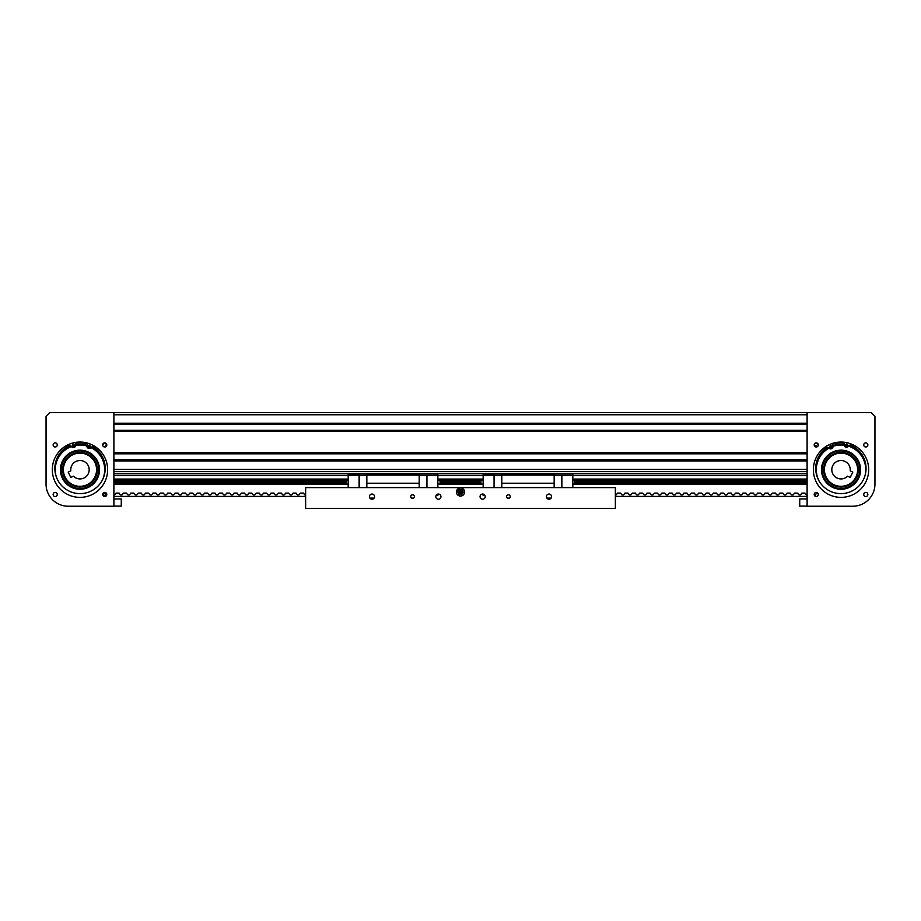 <?xml version="1.0" encoding="UTF-8"?>
<svg xmlns="http://www.w3.org/2000/svg" width="921" height="921" viewBox="0 0 921 921"><rect width="100%" height="100%" fill="white"/><g stroke="black" fill="none" stroke-linecap="round" stroke-linejoin="round"><path stroke-width="1.38" d="M807.107 471.564L113.893 471.564M807.107 412.562L113.893 412.562L113.893 506.228L68.177 506.228A22.127 22.127 0 0 1 46.05 484.101L46.05 416.257L49.734 412.562L807.107 412.562L113.893 412.562L807.107 412.562L113.893 412.562L807.107 412.562L807.107 506.228L852.823 506.228A22.127 22.127 0 0 0 874.95 484.101L874.95 416.257L871.266 412.562L807.107 412.562M807.107 424.328L113.893 424.328L807.107 424.328M807.107 430.303L113.893 430.303L807.107 430.303M807.107 453.823L113.893 453.823L807.107 453.823M807.107 459.798L113.893 459.798L807.107 459.798M53.142 444.947A2.061 2.061 0 0 1 55.202 442.886A2.061 2.061 0 0 1 57.263 444.947A2.061 2.061 0 0 1 55.202 447.019A2.061 2.061 0 0 1 53.142 444.947M53.142 494.485A2.061 2.061 0 0 1 55.202 492.424A2.061 2.061 0 0 1 57.263 494.485A2.061 2.061 0 0 1 55.202 496.557A2.061 2.061 0 0 1 53.142 494.485M104.959 442.897L106.801 444.947C105.431 442.287 104.05 442.287 102.68 444.947A2.061 2.061 0 0 1 104.741 442.886A2.061 2.061 0 0 1 106.801 444.947A2.061 2.061 0 0 1 104.741 447.019A2.061 2.061 0 0 1 102.68 444.947L104.315 442.932M102.726 444.532L102.841 445.752M103.152 493.172L102.68 494.485A2.061 2.061 0 0 1 104.741 492.424A2.061 2.061 0 0 1 106.801 494.485L106.088 494.934A0.886 0.886 0 0 1 105.282 494.427L104.384 493.092L103.221 493.092L106.801 494.485L106.329 493.172M106.122 492.954L103.866 492.62M104.142 446.927L105.88 446.673M106.502 446.017L106.801 444.947M105.915 496.189L106.801 494.485A2.061 2.061 0 0 1 104.741 496.557A2.061 2.061 0 0 1 102.68 494.485L105.57 496.384M52.313 469.722A27.653 27.653 0 0 1 79.977 442.068A27.653 27.653 0 0 1 107.63 469.722A27.653 27.653 0 0 1 79.977 497.375A27.653 27.653 0 0 1 52.313 469.722M105.489 496.419L104.004 496.419L105.489 496.419M106.767 445.35L103.946 446.858M102.83 445.741L102.68 444.947M83.972 478.022A9.222 9.222 0 0 0 88.278 465.715A9.222 9.222 0 0 0 70.825 470.85L68.2 472.116L70.756 477.435L73.381 476.169A9.222 9.222 0 0 0 83.972 478.022M72.771 454.767A16.59 16.59 0 0 0 65.023 476.917A16.59 16.59 0 0 0 87.173 484.665A16.59 16.59 0 0 0 94.921 462.515A16.59 16.59 0 0 0 63.722 473.049A16.59 16.59 0 0 0 83.293 485.977A16.59 16.59 0 0 1 63.722 473.049A16.59 16.59 0 0 0 78.089 486.207A16.59 16.59 0 0 1 72.771 454.767M87.173 484.665A16.59 16.59 0 0 0 96.233 466.394A16.59 16.59 0 0 1 87.173 484.665M98.34 463.044L99.123 465.807A19.548 19.548 0 0 1 83.892 488.867A19.548 19.548 0 0 1 60.832 473.636A19.548 19.548 0 0 1 76.052 450.576A19.548 19.548 0 0 1 99.123 465.807L99.491 468.639M71.401 446.547A24.706 24.706 0 0 0 56.4 477.113M102.622 479.599A24.706 24.706 0 0 0 90.972 447.594M75.66 445.396A2.326 2.326 0 0 0 75.637 444.866L75.211 442.471A27.653 27.653 0 0 1 87.622 443.139L86.954 445.476A2.326 2.326 0 0 0 91.052 447.502A1.738 1.738 0 0 1 93.378 447.053A25.189 25.189 0 0 1 78.688 493.575A25.189 25.189 0 0 1 69.075 445.752A1.738 1.738 0 0 1 71.343 446.443A2.326 2.326 0 0 0 75.66 445.396A24.706 24.706 0 0 1 86.862 445.994M89.567 446.95A24.706 24.706 0 0 0 88.324 446.466M74.152 445.706A24.706 24.706 0 0 0 72.863 446.063M96.233 466.394A16.59 16.59 0 0 0 76.65 453.466A16.59 16.59 0 0 1 96.233 466.394M55.767 474.672L55.548 473.44M61.039 474.545L60.89 473.958M67.406 484.676L65.356 482.685M74.175 488.383L72.92 487.946M86.643 488.084L81.048 489.235A19.548 19.548 0 0 0 84.283 488.775M94.932 482.293L92.227 484.941M98.639 475.524L98.202 476.767M92.549 454.755L94.598 456.747M83.374 450.473L86.148 451.175M73.3 451.348L76.973 450.404M65.011 457.15L67.003 455.101M60.728 466.314L62.536 460.891M79.333 450.185L80.081 450.173M60.441 469.261L60.556 467.5M62.214 477.872L61.695 476.652M70.767 486.956L69.11 485.966M97.212 478.932L93.815 483.513M99.503 469.077L98.858 474.752M89.567 452.695L91.605 454.007M72.425 445.223A0.921 0.921 0 0 1 73.392 444.348A0.921 0.921 0 0 1 74.267 445.315A0.921 0.921 0 0 1 73.3 446.19A0.921 0.921 0 0 1 72.425 445.223M88.255 446.075A0.921 0.921 0 0 1 89.233 445.2A0.921 0.921 0 0 1 90.097 446.167A0.921 0.921 0 0 1 89.13 447.042A0.921 0.921 0 0 1 88.255 446.075M113.893 506.113L121.273 506.113L121.273 498.963L113.893 498.963M867.858 444.947A2.061 2.061 0 0 0 865.798 442.886A2.061 2.061 0 0 0 863.737 444.947A2.061 2.061 0 0 0 865.798 447.019A2.061 2.061 0 0 0 867.858 444.947M867.858 494.485A2.061 2.061 0 0 0 865.798 492.424A2.061 2.061 0 0 0 863.737 494.485A2.061 2.061 0 0 0 865.798 496.557A2.061 2.061 0 0 0 867.858 494.485M814.498 446.017L814.199 444.947C815.569 442.287 816.95 442.287 818.32 444.947A2.061 2.061 0 0 0 816.259 442.886A2.061 2.061 0 0 0 814.199 444.947A2.061 2.061 0 0 0 816.259 447.019A2.061 2.061 0 0 0 818.32 444.947L818.159 444.141M817.975 443.795L816.685 442.932M816.478 442.897L814.36 444.141M814.797 493.023L814.199 494.485A2.061 2.061 0 0 0 816.259 496.557A2.061 2.061 0 0 0 818.32 494.485A2.061 2.061 0 0 0 816.259 492.424A2.061 2.061 0 0 0 814.199 494.485L814.36 493.691M818.17 493.702L817.054 492.585M816.662 492.459L815.108 492.77M814.498 493.414L815.12 492.77M816.259 447.019L815.12 446.673M816.478 496.546L814.544 495.636M817.779 493.092L816.616 493.092L815.718 494.427A0.886 0.886 0 0 1 814.912 494.934L814.199 494.485M841.023 442.068L837.511 442.287M868.687 469.722A27.653 27.653 0 0 0 841.023 442.068A27.653 27.653 0 0 0 813.37 469.722A27.653 27.653 0 0 0 841.023 497.375A27.653 27.653 0 0 0 868.687 469.722M817.088 496.384L818.159 495.291M818.32 444.947L818.159 445.752M814.233 445.35L817.721 446.409M817.975 446.098L818.285 445.35M837.028 478.022A9.222 9.222 0 0 1 832.722 465.715A9.222 9.222 0 0 1 850.175 470.85L852.8 472.116L850.244 477.435L847.619 476.169A9.222 9.222 0 0 1 837.028 478.022M842.911 486.207A16.59 16.59 0 0 1 833.827 484.665A16.59 16.59 0 0 0 855.977 476.917A16.59 16.59 0 0 0 848.229 454.767A16.59 16.59 0 0 0 826.079 462.515A16.59 16.59 0 0 0 842.911 486.207A16.59 16.59 0 0 0 848.229 454.767M859.661 475.616A19.548 19.548 0 0 0 859.8 475.155A19.548 19.548 0 0 1 857.819 479.726L859.8 475.155M860.352 466.774L860.571 469.986A19.548 19.548 0 0 0 860.007 465.047L860.11 465.496M858.084 460.178A19.548 19.548 0 0 0 855.125 456.183L858.084 460.178M851.027 452.936A19.548 19.548 0 0 0 849.507 452.119M854.216 484.147L854.561 483.813A19.548 19.548 0 0 1 850.567 486.772M839.146 453.236A16.59 16.59 0 0 0 824.767 466.394A16.59 16.59 0 0 1 839.146 453.236A16.59 16.59 0 0 0 824.537 471.598A16.59 16.59 0 0 1 839.146 453.236M860.168 473.636L859.523 476.042M822.488 475.904L822.269 475.201M858.625 461.225L860.202 465.945M838.812 450.3A19.548 19.548 0 0 1 860.444 467.5A19.548 19.548 0 0 1 843.245 489.132A19.548 19.548 0 0 1 821.613 471.932A19.548 19.548 0 0 1 838.812 450.3M864.934 475.961A24.706 24.706 0 0 0 848.46 446.155M846.975 445.741A24.706 24.706 0 0 0 845.674 445.453M844.154 445.211A2.326 2.326 0 0 0 848.517 446.052A1.738 1.738 0 0 1 850.751 445.257A25.189 25.189 0 0 1 843.463 493.483A25.189 25.189 0 0 1 826.54 447.733A1.738 1.738 0 0 1 828.888 448.067A2.326 2.326 0 0 0 832.883 445.845L832.1 443.542A27.653 27.653 0 0 1 837.891 442.241A27.653 27.653 0 0 0 832.1 443.542A27.653 27.653 0 0 1 844.453 442.276L844.154 444.693A2.326 2.326 0 0 0 844.154 445.211A24.706 24.706 0 0 0 832.998 446.351M831.559 446.904A24.706 24.706 0 0 0 830.339 447.445M828.969 448.159A24.706 24.706 0 0 0 818.884 480.681M835.589 488.487L834.242 488.049M825.769 481.925L824.894 480.75M822.591 463.251L823.409 461.271M847.378 444.878A0.921 0.921 0 0 0 846.364 444.06A0.921 0.921 0 0 0 845.547 445.073A0.921 0.921 0 0 0 846.56 445.891A0.921 0.921 0 0 0 847.378 444.878M831.605 446.501A0.921 0.921 0 0 0 830.592 445.672A0.921 0.921 0 0 0 829.763 446.685A0.921 0.921 0 0 0 830.777 447.514A0.921 0.921 0 0 0 831.605 446.501M807.107 498.963L799.727 498.963L799.727 506.113L807.107 506.113M113.893 481.338L345.974 481.338M440.077 481.338L480.923 481.338M575.026 481.338L807.107 481.338M113.893 484.469L348.184 484.469M437.855 484.469L483.145 484.469M572.816 484.469L807.107 484.469M807.107 481.119L575.026 481.119M480.923 481.119L440.077 481.119M345.974 481.119L113.893 481.119M551.575 496.638A2.579 2.579 0 0 0 548.997 494.059A2.579 2.579 0 0 0 546.418 496.638A2.579 2.579 0 0 0 548.997 499.217A2.579 2.579 0 0 0 551.575 496.638M510.28 496.638A1.842 1.842 0 0 0 508.438 494.796A1.842 1.842 0 0 0 506.596 496.638A1.842 1.842 0 0 0 508.438 498.48A1.842 1.842 0 0 0 510.28 496.638M485.206 496.638A2.579 2.579 0 0 0 482.627 494.059A2.579 2.579 0 0 0 480.048 496.638A2.579 2.579 0 0 0 482.627 499.217A2.579 2.579 0 0 0 485.206 496.638M440.952 496.638A2.579 2.579 0 0 0 438.373 494.059A2.579 2.579 0 0 0 435.794 496.638A2.579 2.579 0 0 0 438.373 499.217A2.579 2.579 0 0 0 440.952 496.638M414.404 496.638A1.842 1.842 0 0 0 412.562 494.796A1.842 1.842 0 0 0 410.72 496.638A1.842 1.842 0 0 0 412.562 498.48A1.842 1.842 0 0 0 414.404 496.638M374.582 496.638A2.579 2.579 0 0 0 372.003 494.059A2.579 2.579 0 0 0 369.425 496.638A2.579 2.579 0 0 0 372.003 499.217A2.579 2.579 0 0 0 374.582 496.638M464.552 492.021A4.052 4.052 0 0 0 460.5 487.969A4.052 4.052 0 0 0 456.448 492.021A4.052 4.052 0 0 0 460.5 496.085A4.052 4.052 0 0 0 464.552 492.021M305.634 508.438L615.366 508.438L615.366 487.6L305.634 487.6L305.634 508.438M483.145 480.048L480.923 480.048L480.923 484.101L483.145 484.101M572.816 480.048L575.026 480.048L575.026 484.101L572.816 484.101M561.534 487.6L561.534 475.466L572.816 475.466L572.816 473.993L554.154 473.993L554.154 487.6M561.902 487.6L561.902 475.466M494.427 487.6L494.059 475.098L483.145 475.466L483.145 487.6M494.059 487.6L494.059 475.466M572.816 475.466L572.816 487.6M483.145 494.105L483.145 495.533L484.953 495.533M554.154 473.993L483.145 473.993L483.145 475.466M554.154 483.214L501.795 483.214L501.795 487.6M551.115 498.111L546.878 498.111M509.543 498.111L507.333 498.111M554.154 483.398L501.795 483.398M554.154 475.098L501.795 475.098L501.795 483.214M501.795 473.993L501.795 475.098M501.795 475.466L494.427 475.466M483.951 494.427L483.145 494.427M554.154 475.466L561.534 475.466M348.184 480.048L345.974 480.048L345.974 484.101L348.184 484.101M437.855 480.048L440.077 480.048L440.077 484.101L437.855 484.101M426.573 487.6L426.573 475.466L437.855 475.466L437.855 473.993L419.205 473.993L419.205 487.6M426.941 487.6L426.941 475.466M359.466 487.6L359.098 475.098L348.184 475.466L348.184 487.6M359.098 487.6L359.098 475.466M437.855 475.466L437.855 487.6M437.855 494.105L437.855 495.533L436.047 495.533M419.205 473.993L348.184 473.993L348.184 475.466M419.205 483.214L366.846 483.214L366.846 487.6M413.667 498.111L411.457 498.111M374.122 498.111L369.885 498.111M419.205 483.398L366.846 483.398M419.205 475.098L366.846 475.098L366.846 483.214M366.846 473.993L366.846 475.098M366.846 475.466L359.466 475.466M437.049 494.427L437.855 494.427M419.205 475.466L426.573 475.466M460.281 491.561L460.719 492.482L460.281 491.561M461.294 493.691A1.842 1.842 0 0 0 462.169 491.238A1.842 1.842 0 0 0 459.706 490.363A1.842 1.842 0 0 0 458.831 492.816A1.842 1.842 0 0 0 461.294 493.691M460.765 492.574A0.61 0.61 0 0 0 461.053 491.768A0.61 0.61 0 0 0 460.235 491.48A0.61 0.61 0 0 0 459.947 492.286A0.61 0.61 0 0 0 460.765 492.574M460.247 494.6L461.571 494.393L458.992 494.14L457.91 491.768L459.429 489.661L462.008 489.914L462.86 490.974L463.09 492.286L461.571 494.393L462.941 492.263L461.928 490.03L459.487 489.788L458.059 491.779L459.072 494.024L461.513 494.266M458.405 490.525L457.53 491.722L459.072 494.024M458.75 494.439L460.212 494.589M461.72 494.75L462.941 492.263M463.47 492.332L461.928 490.03M460.753 489.454L459.487 489.788M462.25 489.615L460.788 489.465M459.28 489.304L458.416 490.502M615.366 487.6L582.176 487.6M305.634 487.6L338.824 487.6M615.366 496.419L807.107 496.419M807.107 495.164L806.669 494.934A0.886 0.886 0 0 1 805.863 494.427L804.966 493.092L801.869 493.092L800.971 494.427A0.886 0.886 0 0 1 800.165 494.934L799.29 494.934A0.886 0.886 0 0 1 798.495 494.427L797.586 493.092L794.501 493.092L793.591 494.427A0.886 0.886 0 0 1 792.797 494.934L791.922 494.934A0.886 0.886 0 0 1 791.116 494.427L790.218 493.092L787.121 493.092L786.223 494.427A0.886 0.886 0 0 1 785.417 494.934L784.542 494.934A0.886 0.886 0 0 1 783.736 494.427L782.838 493.092L779.753 493.092L778.844 494.427A0.886 0.886 0 0 1 778.038 494.934L777.163 494.934A0.886 0.886 0 0 1 776.368 494.427L775.459 493.092L772.374 493.092L771.476 494.427A0.886 0.886 0 0 1 770.67 494.934L769.795 494.934A0.886 0.886 0 0 1 768.989 494.427L768.091 493.092L764.994 493.092L764.096 494.427A0.886 0.886 0 0 1 763.29 494.934L762.415 494.934A0.886 0.886 0 0 1 761.621 494.427L760.711 493.092L757.626 493.092L756.717 494.427A0.886 0.886 0 0 1 755.922 494.934L755.047 494.934A0.886 0.886 0 0 1 754.241 494.427L753.343 493.092L750.247 493.092L749.349 494.427A0.886 0.886 0 0 1 748.543 494.934L747.668 494.934A0.886 0.886 0 0 1 746.873 494.427L745.964 493.092L742.879 493.092L741.969 494.427A0.886 0.886 0 0 1 741.175 494.934L740.3 494.934A0.886 0.886 0 0 1 739.494 494.427L738.596 493.092L735.499 493.092L734.601 494.427A0.886 0.886 0 0 1 733.795 494.934L732.92 494.934A0.886 0.886 0 0 1 732.114 494.427L731.216 493.092L728.131 493.092L727.222 494.427A0.886 0.886 0 0 1 726.416 494.934L725.552 494.934A0.886 0.886 0 0 1 724.746 494.427L723.837 493.092L720.752 493.092L719.854 494.427A0.886 0.886 0 0 1 719.048 494.934L718.173 494.934A0.886 0.886 0 0 1 717.367 494.427L716.469 493.092L713.372 493.092L712.474 494.427A0.886 0.886 0 0 1 711.668 494.934L710.793 494.934A0.886 0.886 0 0 1 709.999 494.427L709.089 493.092L706.004 493.092L705.095 494.427A0.886 0.886 0 0 1 704.3 494.934L703.425 494.934A0.886 0.886 0 0 1 702.619 494.427L701.721 493.092L698.625 493.092L697.727 494.427A0.886 0.886 0 0 1 696.921 494.934L696.046 494.934A0.886 0.886 0 0 1 695.251 494.427L694.342 493.092L691.257 493.092L690.347 494.427A0.886 0.886 0 0 1 689.553 494.934L688.678 494.934A0.886 0.886 0 0 1 687.872 494.427L686.974 493.092L683.877 493.092L682.979 494.427A0.886 0.886 0 0 1 682.173 494.934L681.298 494.934A0.886 0.886 0 0 1 680.492 494.427L679.594 493.092L676.509 493.092L675.6 494.427A0.886 0.886 0 0 1 674.805 494.934L673.93 494.934A0.886 0.886 0 0 1 673.124 494.427L672.215 493.092L669.13 493.092L668.232 494.427A0.886 0.886 0 0 1 667.426 494.934L666.551 494.934A0.886 0.886 0 0 1 665.745 494.427L664.847 493.092L661.75 493.092L660.852 494.427A0.886 0.886 0 0 1 660.046 494.934L659.171 494.934A0.886 0.886 0 0 1 658.377 494.427L657.467 493.092L654.382 493.092L653.473 494.427A0.886 0.886 0 0 1 652.678 494.934L651.803 494.934A0.886 0.886 0 0 1 650.997 494.427L650.099 493.092L647.003 493.092L646.105 494.427A0.886 0.886 0 0 1 645.299 494.934L644.424 494.934A0.886 0.886 0 0 1 643.629 494.427L642.72 493.092L639.635 493.092L638.725 494.427A0.886 0.886 0 0 1 637.931 494.934L637.056 494.934A0.886 0.886 0 0 1 636.25 494.427L635.352 493.092L632.255 493.092L631.357 494.427A0.886 0.886 0 0 1 630.551 494.934L629.676 494.934A0.886 0.886 0 0 1 628.87 494.427L627.972 493.092L624.887 493.092L623.978 494.427A0.886 0.886 0 0 1 623.183 494.934L622.308 494.934A0.886 0.886 0 0 1 621.502 494.427L620.593 493.092L617.507 493.092L616.61 494.427A0.886 0.886 0 0 1 615.804 494.934L615.366 495.164M305.634 495.164L305.196 494.934A0.886 0.886 0 0 1 304.39 494.427L303.493 493.092L300.407 493.092L299.498 494.427A0.886 0.886 0 0 1 298.692 494.934L297.817 494.934A0.886 0.886 0 0 1 297.023 494.427L296.113 493.092L293.028 493.092L292.13 494.427A0.886 0.886 0 0 1 291.324 494.934L290.449 494.934A0.886 0.886 0 0 1 289.643 494.427L288.745 493.092L285.648 493.092L284.75 494.427A0.886 0.886 0 0 1 283.944 494.934L283.069 494.934A0.886 0.886 0 0 1 282.275 494.427L281.366 493.092L278.28 493.092L277.371 494.427A0.886 0.886 0 0 1 276.576 494.934L275.701 494.934A0.886 0.886 0 0 1 274.895 494.427L273.998 493.092L270.901 493.092L270.003 494.427A0.886 0.886 0 0 1 269.197 494.934L268.322 494.934A0.886 0.886 0 0 1 267.527 494.427L266.618 493.092L263.533 493.092L262.623 494.427A0.886 0.886 0 0 1 261.829 494.934L260.954 494.934A0.886 0.886 0 0 1 260.148 494.427L259.25 493.092L256.153 493.092L255.255 494.427A0.886 0.886 0 0 1 254.449 494.934L253.574 494.934A0.886 0.886 0 0 1 252.768 494.427L251.87 493.092L248.785 493.092L247.876 494.427A0.886 0.886 0 0 1 247.07 494.934L246.195 494.934A0.886 0.886 0 0 1 245.4 494.427L244.491 493.092L241.406 493.092L240.508 494.427A0.886 0.886 0 0 1 239.702 494.934L238.827 494.934A0.886 0.886 0 0 1 238.021 494.427L237.123 493.092L234.026 493.092L233.128 494.427A0.886 0.886 0 0 1 232.322 494.934L231.447 494.934A0.886 0.886 0 0 1 230.653 494.427L229.743 493.092L226.658 493.092L225.749 494.427A0.886 0.886 0 0 1 224.954 494.934L224.079 494.934A0.886 0.886 0 0 1 223.273 494.427L222.375 493.092L219.279 493.092L218.381 494.427A0.886 0.886 0 0 1 217.575 494.934L216.7 494.934A0.886 0.886 0 0 1 215.905 494.427L214.996 493.092L211.911 493.092L211.001 494.427A0.886 0.886 0 0 1 210.207 494.934L209.332 494.934A0.886 0.886 0 0 1 208.526 494.427L207.628 493.092L204.531 493.092L203.633 494.427A0.886 0.886 0 0 1 202.827 494.934L201.952 494.934A0.886 0.886 0 0 1 201.146 494.427L200.248 493.092L197.163 493.092L196.254 494.427A0.886 0.886 0 0 1 195.448 494.934L194.584 494.934A0.886 0.886 0 0 1 193.778 494.427L192.869 493.092L189.784 493.092L188.886 494.427A0.886 0.886 0 0 1 188.08 494.934L187.205 494.934A0.886 0.886 0 0 1 186.399 494.427L185.501 493.092L182.404 493.092L181.506 494.427A0.886 0.886 0 0 1 180.7 494.934L179.825 494.934A0.886 0.886 0 0 1 179.031 494.427L178.121 493.092L175.036 493.092L174.127 494.427A0.886 0.886 0 0 1 173.332 494.934L172.457 494.934A0.886 0.886 0 0 1 171.651 494.427L170.753 493.092L167.657 493.092L166.759 494.427A0.886 0.886 0 0 1 165.953 494.934L165.078 494.934A0.886 0.886 0 0 1 164.283 494.427L163.374 493.092L160.289 493.092L159.379 494.427A0.886 0.886 0 0 1 158.585 494.934L157.71 494.934A0.886 0.886 0 0 1 156.904 494.427L156.006 493.092L152.909 493.092L152.011 494.427A0.886 0.886 0 0 1 151.205 494.934L150.33 494.934A0.886 0.886 0 0 1 149.524 494.427L148.626 493.092L145.541 493.092L144.632 494.427A0.886 0.886 0 0 1 143.837 494.934L142.962 494.934A0.886 0.886 0 0 1 142.156 494.427L141.247 493.092L138.162 493.092L137.264 494.427A0.886 0.886 0 0 1 136.458 494.934L135.583 494.934A0.886 0.886 0 0 1 134.777 494.427L133.879 493.092L130.782 493.092L129.884 494.427A0.886 0.886 0 0 1 129.078 494.934L128.203 494.934A0.886 0.886 0 0 1 127.409 494.427L126.499 493.092L123.414 493.092L122.505 494.427A0.886 0.886 0 0 1 121.71 494.934L120.835 494.934A0.886 0.886 0 0 1 120.029 494.427L119.131 493.092L116.034 493.092L115.137 494.427A0.886 0.886 0 0 1 114.331 494.934L113.893 495.164M305.634 496.419L113.893 496.419M807.107 414.772L113.893 414.772M807.107 423.223L113.893 423.223M807.107 431.408L113.893 431.408M807.107 452.718L113.893 452.718M807.107 460.903L113.893 460.903M807.107 469.353L113.893 469.353M96.947 466.245A17.326 17.326 0 0 1 83.443 486.702A17.326 17.326 0 0 1 62.996 473.187A17.326 17.326 0 0 1 76.501 452.741A17.326 17.326 0 0 1 96.947 466.245M61.546 473.486A18.8 18.8 0 0 0 83.742 488.142A18.8 18.8 0 0 0 98.397 465.945A18.8 18.8 0 0 0 76.201 451.29A18.8 18.8 0 0 0 61.546 473.486M91.536 447.053A25.443 25.443 0 0 1 105.052 465.404M87.414 443.853A26.916 26.916 0 0 0 75.338 443.208M55.502 462.745A25.443 25.443 0 0 1 70.905 445.948M72.437 445.419A25.443 25.443 0 0 1 74.21 444.935M75.591 444.659A25.443 25.443 0 0 1 87.011 445.269M88.358 445.695A25.443 25.443 0 0 1 90.074 446.363M75.211 442.471A27.653 27.653 0 0 1 87.622 443.139M843.164 488.406A18.8 18.8 0 0 0 859.707 467.58A18.8 18.8 0 0 0 838.893 451.037A18.8 18.8 0 0 0 822.338 471.851A18.8 18.8 0 0 0 843.164 488.406M839.066 452.499A17.326 17.326 0 0 1 858.245 467.753A17.326 17.326 0 0 1 842.991 486.933A17.326 17.326 0 0 1 823.811 471.69A17.326 17.326 0 0 1 839.066 452.499M832.814 445.637A25.443 25.443 0 0 1 844.189 444.475M845.582 444.693A25.443 25.443 0 0 1 847.378 445.085M848.932 445.534A25.443 25.443 0 0 1 865.13 461.571M844.361 443.013A26.916 26.916 0 0 0 832.342 444.244M815.776 466.625A25.443 25.443 0 0 1 828.382 447.641M829.809 446.881A25.443 25.443 0 0 1 831.479 446.132M837.891 442.241A27.653 27.653 0 0 0 832.1 443.542M807.107 479.76L572.816 479.76M483.145 479.76L437.855 479.76M348.184 479.76L113.893 479.76M807.107 479.323L572.816 479.323M483.145 479.323L437.855 479.323M348.184 479.323L113.893 479.323M807.107 473.325L113.893 473.325M113.893 473.59L807.107 473.59M807.107 475.363L572.816 475.363M483.145 475.363L437.855 475.363M348.184 475.363L113.893 475.363M113.893 475.627L348.184 475.627M437.855 475.627L483.145 475.627M572.816 475.627L807.107 475.627M807.107 479.058L572.816 479.058M483.145 479.058L437.855 479.058M348.184 479.058L113.893 479.058M113.893 479.887L348.184 479.887M437.855 479.887L483.145 479.887M572.816 479.887L807.107 479.887M113.893 483.018L345.974 483.018M440.077 483.018L480.923 483.018M575.026 483.018L807.107 483.018M807.107 484.273L572.816 484.273M483.145 484.273L437.855 484.273M348.184 484.273L113.893 484.273M807.107 482.8L575.026 482.8M480.923 482.8L440.077 482.8M345.974 482.8L113.893 482.8"/></g></svg>
